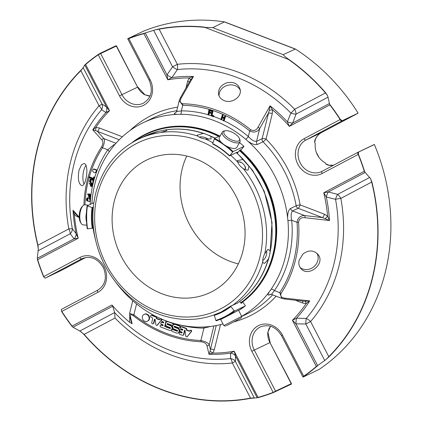 <?xml version="1.0" encoding="UTF-8"?>
<svg xmlns="http://www.w3.org/2000/svg" width="422" height="422" viewBox="0 0 422 422"><rect width="100%" height="100%" fill="white"/><g stroke="black" fill="none" stroke-linecap="round" stroke-linejoin="round"><path stroke-width="0.63" d="M238.335 263.898A73.465 64.788 64.5 0 1 186.782 156.024M242.966 250.868A73.465 64.788 64.5 0 1 210.262 292.483A73.465 64.788 64.5 0 1 120.128 254.139A73.465 64.788 64.5 0 1 146.903 159.917A73.465 64.788 64.5 0 1 195.18 158.63A73.465 64.788 64.5 0 1 242.966 250.868M238.657 140.937A8.851 3.534 -151 0 1 227.326 137.319A8.851 3.534 -151 0 1 225.464 130.746A8.851 3.534 -151 0 1 233.398 132.867A8.851 3.534 -151 0 1 239.395 138.479A8.851 3.534 -151 0 1 238.657 140.937M88.646 205.182L85.012 204.839A10.059 4.194 95.4 0 0 83.973 205.039A10.059 4.194 95.4 0 0 82.997 205.767L82.032 206.754A8.851 3.687 95.4 0 0 79.294 214.397A8.851 3.687 95.4 0 0 80.539 222.42L81.298 223.57A10.059 4.194 95.4 0 0 83.102 224.868L86.805 225.221M238.119 162.982A4.8 2.163 -134.8 0 1 241.526 162.591A4.8 2.163 -134.8 0 1 244.807 165.899A4.8 2.163 -134.8 0 1 244.924 169.18A4.8 2.163 -134.8 0 1 244.37 169.306M266.203 251.116A4.8 1.656 -69 0 1 266.773 252.509A4.8 1.656 -69 0 1 264.125 259.414A4.8 1.656 -69 0 1 263.375 259.999A4.8 1.656 -69 0 1 262.785 260.079M226.424 325.705L241.184 317.977L226.424 325.705M239.395 138.479L239.912 139.793A10.059 4.02 -151 0 1 239.939 141.813A10.059 4.02 -151 0 1 239.074 142.583A10.059 4.02 -151 0 1 228.001 139.735A10.059 4.02 -151 0 1 222.347 132.044A10.059 4.02 -151 0 1 224.077 130.999L225.464 130.746M239.939 141.813L236.895 147.294A10.059 4.02 -151 0 1 236.03 148.069A10.059 4.02 -151 0 1 224.952 145.215A10.059 4.02 -151 0 1 219.303 137.53L222.347 132.044M82.997 205.767A10.059 4.194 95.4 0 0 79.885 214.455A10.059 4.194 95.4 0 0 81.298 223.57M86.457 212.519A10.059 4.194 95.4 0 0 86.521 221.893M208.326 139.365A5.032 1.614 13.8 0 0 204.048 137.261A5.032 1.614 13.8 0 0 199.258 137.124M238.488 161.732L241.526 162.591M244.807 165.899L245.657 168.847M264.125 259.414L263.059 260.311M223.839 325.605L241.7 316.352L238.557 310.276L220.69 319.533L223.834 325.605L225.464 326.122M206.954 317.144L199.68 318.61C186.255 320.562 172.862 319.148 159.495 314.369L156.356 313.171C127.476 301.799 103.775 273.804 96.037 242.012C92.065 225.986 91.832 210.272 95.34 194.864L95.952 192.374C102.82 167.666 117.021 149.915 138.564 139.123A95.826 84.505 64.5 0 1 152.822 134.011L152.025 134.006M165.635 129.897L166.912 130.314L166.189 130.831L160.518 132.513L152.822 134.011C150.997 134.101 152.843 133.215 158.361 131.358L165.635 129.897C179.06 127.945 192.453 129.359 205.82 134.133L203.182 133.405L196.953 135.357L197.644 136.053C199.49 137.519 202.069 138.511 205.377 139.017A95.826 84.505 64.5 0 1 212.936 142.736M205.82 134.133L210.921 136.369L211.042 138.933L205.377 139.017M243.41 168.716L246.659 170.135L248.168 169.955L248.954 166.068L243.251 159.437L237.296 160.613L237.707 162.09C238.81 164.733 240.714 166.943 243.41 168.716A95.826 84.505 64.5 0 1 264.773 253.659L268.007 249.318L270.312 251.006L269.363 256.133C263.977 276.035 253.406 291.655 237.649 303.001M264.773 253.659C263.27 256.65 262.605 259.356 262.774 261.777L262.964 262.779L264.652 263.365L268.318 259.129L269.363 256.133M235.318 311.932L231.773 313.504M268.318 259.129A95.826 84.505 64.5 0 1 237.554 303.059L230.808 306.05L230.892 306.562L230.808 306.05M236.869 152.775L237.396 152.142L236.225 152.611L229.484 155.924L233.097 151.572L243.9 146.413L240.798 150.301M239.538 142.53A76.662 67.604 64.5 0 1 243.9 146.413L243.826 146.661M221.081 142.103A76.662 67.604 -115.5 0 0 214.603 138.374L220.363 135.62M214.603 138.374L212.641 143.601A70.885 62.514 -115.5 0 1 229.557 155.676L229.484 155.924M93.325 207.228L92.059 207.487L87.117 205.915L93.874 202.687M87.117 205.915L87.359 206.147A76.15 67.156 -115.5 0 0 87.56 228.866L93.499 227.996M239.749 301.466L241.12 303.334L242.012 302.912L241.78 302.595M237.554 303.059L237.908 302.653M216.212 320.789A76.662 67.604 -115.5 0 0 223.57 317.85L216.196 320.794L215.832 320.409L214.212 314.838L220.817 312.19M226.983 316.083A76.662 67.604 -115.5 0 0 234.505 311.093L230.892 306.562A70.885 62.514 -115.5 0 1 214.16 315.424M234.505 311.093L245.309 305.929A76.662 67.604 64.5 0 1 238.636 310.434L245.33 305.918M245.229 305.417L242.682 301.946M240.951 303.107A97.308 85.814 -115.5 0 0 273.498 254.266A97.308 85.814 -115.5 0 0 239.77 150.153L237.28 153.144M239.765 150.158L240.656 149.731L240.303 150.158M72.832 327.119L72.072 326.101A2.01 0.95 62.1 0 0 72.832 327.119L79.8 331.017L114.636 312.56A148.338 130.82 64.5 0 0 230.565 358.563A7.042 3.176 -96.4 0 1 232.332 362.994L235.339 361.359A7.042 5.966 1.8 0 0 230.565 358.563L230.565 353.13L234.131 351.183L258.048 397.355L257.262 397.777L250.599 398.357A191.393 168.789 64.5 0 1 84.015 334.535A2.01 0.285 139.1 0 1 84.163 334.382L115.006 318.04A153.318 135.209 -115.5 0 0 232.332 362.994L250.531 398.12A2.01 0.923 79.3 0 0 250.599 398.357M371.898 182.019L371.676 182.061A191.145 168.568 -115.5 0 1 328.785 356.664L310.587 321.538A7.042 3.096 40.7 0 0 306.277 318.452A7.042 1.772 -89.4 0 0 305.829 324.012L310.587 321.538A153.318 135.209 -115.5 0 0 340.834 198.403A7.042 3.318 62.1 0 0 337.663 194.4A7.042 2.353 -74.8 0 0 335.537 199.316A7.042 0.971 169.6 0 1 340.834 198.403L371.676 182.061L370.532 178.58L371.898 182.019A191.393 168.789 64.5 0 1 328.954 356.843L326.116 359.412L328.785 356.664A2.01 0.907 45 0 0 328.954 356.843M329.498 103.701L329.883 104.893A2.01 0.95 -117.9 0 1 329.498 103.701L327.662 95.826L325.494 92.93A191.145 168.568 -115.5 0 0 288.411 59.402L288.5 59.185A191.393 168.789 64.5 0 1 325.657 92.771A2.01 0.285 139.1 0 0 325.494 92.93L294.656 109.266A7.042 1.203 -44.4 0 1 290.858 113.08A7.042 2.506 -159.4 0 0 296.065 114.109A7.042 3.318 62.1 0 0 294.656 109.266A153.318 135.209 -115.5 0 0 177.324 64.318L172.566 66.792A7.042 1.883 -144.9 0 0 177.34 69.588A7.042 3.176 83.6 0 0 177.324 64.318L159.126 29.187L155.354 29.809L143.839 33.401A191.393 168.789 64.5 0 0 128.731 38.365L127.734 38.718A2.01 2.01 0 0 0 127.887 39.114L128.815 38.597A2.01 0.944 -111.2 0 1 128.731 38.365M84.827 64.951L85.471 64.323A2.01 0.923 49.4 0 0 85.613 64.524L84.827 64.951L83.171 67.647L102.077 104.139L106.471 106.908A7.042 6.035 -57.4 0 1 105.933 112.569L101.628 109.699A148.338 130.82 64.5 0 0 72.368 228.835A7.042 0.971 -10.4 0 0 68.828 228.909A7.042 3.318 -117.9 0 1 70.242 233.751A7.042 5.491 143.5 0 0 72.368 228.835L76.171 233.756L78.207 238.23L37.674 259.704A2.01 0.95 -117.9 0 1 37.284 258.512L38.286 249.133L37.774 245.287A191.393 168.789 64.5 0 1 80.718 70.458A2.01 0.907 -135 0 0 80.871 70.648L99.07 105.774A7.042 3.096 -139.3 0 1 101.628 109.699A7.042 6.072 121.8 0 0 102.077 104.139L99.07 105.774A153.318 135.209 -115.5 0 0 68.828 228.909L37.774 245.287M328.105 97.134L296.065 114.109L292.678 123.008A7.042 2.442 -158.9 0 1 287.366 121.868L290.858 113.08A148.338 130.82 64.5 0 0 177.34 69.588L171.896 77.627A7.042 1.873 34.3 0 1 166.985 74.847L167.829 79.811L143.907 33.639L145.062 33.037M317.497 365.869L316.5 366.66A191.393 168.789 64.5 0 1 303.861 376.398A2.01 0.939 -124.6 0 1 303.719 376.192A191.145 168.568 -115.5 0 0 316.342 366.47L324.734 360.504L305.829 324.012L295.986 323.843A7.042 1.757 -88.6 0 1 296.524 318.183L306.277 318.452A148.338 130.82 64.5 0 0 335.537 199.316L326.29 196.995A7.042 2.289 104.6 0 1 328.39 191.931L323.748 192.764L364.286 171.29A2.01 0.95 62.1 0 0 365.041 172.308L370.532 178.58M191.092 331.681L187.194 336.661A0.855 0.754 64.5 0 1 185.833 336.112L184.984 330.231L184.599 330.083L183.464 334.699A1.018 0.897 64.5 0 1 182.341 335.295L179.793 334.319A1.008 0.886 64.5 0 1 180.247 332.467L181.56 332.969A0.501 0.443 -115.5 0 0 181.787 332.045L180.474 331.539A1.008 0.886 64.5 0 1 180.927 329.693L182.241 330.194A0.501 0.443 -115.5 0 0 182.468 329.271L181.159 328.764A1.008 0.886 64.5 0 1 181.613 326.913L185.617 328.448A1.018 0.897 64.5 0 1 186.297 329.329L186.413 330.136L189.404 331.281L189.963 330.568A0.807 0.712 64.5 0 1 191.092 331.681L191.519 331.476A0.807 0.712 -115.5 0 0 190.391 330.368L190.048 330.526M154.436 319.465A0.401 0.353 64.5 0 1 155.148 319.575L155.882 324.639A0.855 0.754 -115.5 0 0 157.211 325.214L161.141 320.198A0.807 0.712 -115.5 0 0 160.007 319.095L159.453 319.802L156.467 318.657L156.335 317.734A0.807 0.712 -115.5 0 0 155.924 317.075L151.667 315.44A1.008 0.886 -115.5 0 0 151.155 317.27L151.888 317.55A1.139 1.002 64.5 0 1 152.627 318.979L151.746 322.561A1.008 0.886 -115.5 0 0 153.508 323.236L154.436 319.465L154.863 319.259L153.935 323.03A1.008 0.886 -115.5 0 1 153.492 323.6L153.059 323.806M167.592 323.568A0.501 0.443 -115.5 0 0 167.365 324.492L170.388 325.652A2.516 2.216 64.5 0 1 172.081 327.905A2.516 2.216 64.5 0 1 170.905 330.236A2.516 2.216 64.5 0 1 169.254 330.278L160.777 327.029A1.008 0.886 64.5 0 1 161.23 325.177L162.539 325.684A0.501 0.443 -115.5 0 0 163.108 325.209A0.501 0.443 -115.5 0 0 162.765 324.755L161.457 324.254A1.008 0.886 64.5 0 1 161.911 322.403L163.224 322.909A0.501 0.443 -115.5 0 0 163.451 321.981L162.138 321.48A1.008 0.886 64.5 0 1 162.591 319.628L165.155 320.609A1.008 0.886 64.5 0 1 165.809 321.875L164.67 326.496L169.902 328.506A0.501 0.443 -115.5 0 0 170.129 327.583L167.276 326.491A2.516 2.221 64.5 0 1 165.582 324.233A2.516 2.221 64.5 0 1 166.759 321.902A2.516 2.221 64.5 0 1 168.415 321.859L172.45 323.405A1.008 0.886 64.5 0 1 171.997 325.257L167.592 323.568M177.472 328.369A2.516 2.216 64.5 0 1 179.165 330.621A2.516 2.216 64.5 0 1 177.989 332.947A2.516 2.216 64.5 0 1 176.338 332.995L172.308 331.449A1.008 0.886 64.5 0 1 172.762 329.598L177.04 331.238A0.501 0.443 -115.5 0 0 177.266 330.315L174.365 329.202A2.516 2.221 64.5 0 1 172.672 326.95A2.516 2.221 64.5 0 1 173.848 324.618A2.516 2.221 64.5 0 1 175.499 324.576L179.477 326.095A1.008 0.886 64.5 0 1 179.023 327.947L174.676 326.28A0.501 0.443 -115.5 0 0 174.45 327.208L177.472 328.369L177.899 328.163L174.877 327.003A0.501 0.443 -115.5 0 1 174.592 326.259M146.566 314.348A3.782 3.339 64.5 0 1 149.029 319.101A3.782 3.339 64.5 0 1 147.341 321.242A3.782 3.339 64.5 0 1 142.699 319.269A3.782 3.339 64.5 0 1 144.081 314.416A3.782 3.339 64.5 0 1 146.566 314.348M75.169 213.31A3.017 0.58 -47.1 0 1 74.362 214.824A140.515 123.915 -115.5 0 0 78.207 238.23L74.072 238.82A7.042 5.502 142.3 0 0 76.171 233.756A141.934 125.17 -115.5 0 1 73.011 210.225L79.215 217.182M77.685 216.111A3.017 1.044 -69 0 1 77.553 216.802L74.362 214.824L73.011 210.225L75.1 213.21M79.257 217.863L75.132 213.231M257.172 397.788L235.476 355.904A7.042 5.924 1.1 0 0 230.565 353.13A141.934 125.17 -115.5 0 1 209.017 354.253L206.986 345.755A2.01 1.688 -13.5 0 0 209.238 344.753L210.362 349.395A3.017 0.971 -166.2 0 1 214.292 349.796L212.772 353.072L209.017 354.253L209.971 351.589A3.017 1.298 -142.4 0 1 212.772 353.072A140.515 123.915 -115.5 0 0 234.131 351.183L235.476 355.904L235.339 361.359L254.244 397.851M71.914 326.243A191.393 168.789 64.5 0 1 61.628 311.547L61.802 311.425A191.145 168.568 -115.5 0 0 72.072 326.101L111.935 304.985L112.674 306.214L114.636 312.56L115.006 318.04M79.8 331.017L84.163 334.382A191.145 168.568 -115.5 0 0 250.531 398.12L253.464 397.899M81.161 331.887L84.015 334.535M291.391 384.083L291.227 383.672A2.01 1.772 64.5 0 1 291.391 384.083L273.24 392.624A191.393 168.789 64.5 0 1 258.127 397.587L257.262 397.777M317.687 365.732L295.986 323.843L292.425 320.298A140.515 123.915 -115.5 0 0 306.119 303.618A3.017 1.34 86.8 0 0 304.948 301.271L309.706 300.907L306.119 303.618L302.59 303.017A3.017 1.044 111 0 0 302.621 301.05M303.798 301.181L284.481 299.003L281.806 298.37L279.754 292.62A2.01 0.839 33.3 0 0 281.078 293.38C280.171 296.255 281.527 297.863 285.156 298.201L309.706 300.907A141.934 125.17 -115.5 0 1 296.524 318.183L292.425 320.298L316.342 366.47A2.01 0.923 49.4 0 0 316.5 366.66M324.734 360.504L326.116 359.412M329.45 103.522L292.678 123.008L289.35 126.368A140.515 123.915 -115.5 0 0 272.512 109.847L272.301 113.623L266.045 139.102A3.017 0.971 13.8 0 0 262.115 138.701A3.017 2.664 -115.5 0 0 263.001 141.781A3.017 0.522 135.3 0 0 266.045 139.102A111.666 98.479 -115.5 0 1 300.126 204.892A3.017 0.422 -10.2 0 0 296.165 205.788A3.017 2.664 -115.5 0 0 298.164 208.278A3.017 1.044 111 0 0 300.126 204.892L324.407 214.191L327.599 216.169L329.45 220.527L304.927 217.699C301.345 217.209 299.224 218.712 298.56 222.204A2.01 0.385 -4.2 0 1 297.03 222.299C297.869 217.72 300.427 215.484 304.71 215.579L322.44 217.583L329.45 220.527A141.934 125.17 -115.5 0 0 326.29 196.995L323.748 192.764A140.515 123.915 -115.5 0 1 327.599 216.169A3.017 0.58 -47.1 0 1 325.267 218.543M272.512 109.847A3.017 0.485 -7.8 0 0 269.22 110.364L270.033 105.843L272.512 109.847M272.301 113.623A3.017 0.971 13.8 0 0 268.376 113.223L259.672 128.652C257.256 132.128 253.938 132.898 249.708 130.968A2.01 0.448 -50.7 0 1 250.668 129.765C253.896 131.237 256.354 130.382 258.048 127.212L270.033 105.843A141.934 125.17 -115.5 0 1 287.366 121.868L289.35 126.368L329.883 104.893A191.145 168.568 -115.5 0 1 340.153 119.568A2.01 0.95 62.1 0 0 341.936 120.945A2.01 1.772 -115.5 0 0 342.258 120.718L340.338 119.437L304.088 138.674A19.618 17.302 -115.5 0 0 297.821 164.19A19.618 17.302 -115.5 0 0 322.134 173.505L358.41 154.315A191.393 168.789 64.5 0 1 364.502 171.232L365.041 172.308M327.662 95.826L325.657 92.771M288.5 59.185C286.111 57.614 284.344 56.1 283.199 54.644L295.432 49.047L224.488 21.865L212.72 27.641L204.881 27.404L288.411 59.402M204.881 27.404A191.145 168.568 -115.5 0 0 159.126 29.187A2.01 0.923 79.3 0 1 159.073 28.944A191.393 168.789 64.5 0 1 204.918 27.161M159.073 28.944L155.354 29.809M189.225 82.179A3.017 0.971 13.8 0 0 187.663 81.193L189.188 77.917A140.515 123.915 -115.5 0 0 167.829 79.811L171.896 77.627A141.934 125.17 -115.5 0 1 193.44 76.498L190.396 80.164A3.017 1.298 37.6 0 0 189.188 77.917L193.44 76.498L181.344 97.825C179.508 100.937 180.009 102.921 182.853 103.786A2.01 0.865 -88.9 0 0 182.705 105.294L179.244 100.626L180.336 97.941A2.01 0.738 29.3 0 1 181.344 97.825M84.775 65.025L106.471 106.908L109.535 110.691A140.515 123.915 -115.5 0 0 95.841 127.375A3.017 1.34 -93.2 0 1 95.419 130.482L92.756 129.844L95.841 127.375L99.37 127.971A3.017 1.044 -69 0 1 97.403 131.363L95.419 130.482M119.278 139.745L97.403 131.363L104.007 138.685A2.01 1.72 137.7 0 0 101.897 139.914L92.756 129.844A141.934 125.17 -115.5 0 1 105.933 112.569L109.535 110.691L85.613 64.524A191.145 168.568 -115.5 0 1 98.236 54.797L100.663 53.557A2.01 1.772 -115.5 0 0 100.42 53.188L98.11 54.586A2.01 0.939 55.4 0 0 98.236 54.797L119.521 95.878A19.618 17.302 -115.5 0 0 143.833 105.194A19.618 17.302 -115.5 0 0 150.1 79.679L128.815 38.597A191.145 168.568 -115.5 0 1 143.907 33.639A2.01 0.939 -105.1 0 1 143.839 33.401M83.171 67.647L80.871 70.648A191.145 168.568 -115.5 0 0 37.985 245.251L38.286 249.133M45.175 278.109A2.01 1.772 -115.5 0 0 45.481 278.003A2.01 2.01 0 0 1 45.085 278.14L43.561 276.668A191.393 168.789 64.5 0 1 37.468 259.757L37.284 258.512M82.707 68.301L80.718 70.458M94.291 177.303L94.085 177.989L93.431 177.699L93.637 177.013L94.718 177.103L93.637 177.013M93.79 179.018L93.615 179.624L88.905 177.615L89.074 177.008L93.79 179.018L94.217 178.812L89.506 176.802L89.074 177.008M93.441 180.231C93.61 180.468 93.404 180.663 92.819 180.822L92.977 182.346L92.465 183.148L91.674 183.19L90.994 182.436L91.046 180.168L90.35 180.083L89.97 180.7L90.382 181.903L90.15 182.468L89.422 181.286L90.139 179.408L92.988 180.22L93.869 180.025C94.037 180.263 93.832 180.458 93.246 180.616M93.273 180.859L92.819 180.822M90.319 186.076L91.268 186.049L91.706 184.767L91.242 184.177L91.458 183.565L92.16 184.419L92.223 185.569L91.426 186.693L89.353 183.269L90.92 183.354L90.319 186.076L90.746 185.875L91.347 183.153L90.92 183.354M88.609 196.895L89.548 196.757L89.854 195.423L89.343 194.885L89.496 194.247L90.271 195.027L90.44 196.172L89.633 197.464L87.528 194.104L88.947 194.094L88.609 196.895L89.037 196.689L89.374 193.888L88.947 194.094M90.113 198.335C90.319 198.54 90.15 198.778 89.606 199.047L90.002 200.54L89.633 201.442L88.873 201.632L88.093 201.004L87.787 198.72L87.096 198.767L86.832 199.453L87.423 200.582L87.285 201.194L86.383 200.107L86.89 198.066L89.67 198.409L90.54 198.129C90.746 198.335 90.577 198.572 90.034 198.841M90.472 198.804L89.606 199.047M93.884 172.524L92.713 171.285L92.745 170.008L93.484 169.138L95.947 169.966L96.327 170.889L95.483 172.688L93.884 172.524M190.396 80.164L180.336 97.941M208.494 115.069L207.993 114.911L208.879 109.978L211.464 110.78L211.359 111.361L209.28 110.717L209.006 112.247L210.8 112.806L210.699 113.386L208.901 112.827L208.494 115.069L208.927 114.863L209.27 112.943M221.328 119.827L220.838 119.6L222.341 114.905L222.832 115.137L222.215 117.063L224.135 117.954L224.752 116.029L225.242 116.256L223.734 120.95L223.249 120.724L223.955 118.513L222.035 117.617L221.328 119.827L221.756 119.626L222.352 117.764M213.427 116.678L211.047 115.86L212.076 110.97L212.577 111.144L211.675 115.454L213.548 116.097L213.427 116.678L213.975 115.897L212.102 115.248L213.01 110.939L212.076 110.97M227.083 82.733C220.611 85.117 217.81 89.163 218.67 94.876C219.482 97.524 221.328 99.434 224.209 100.6C232.01 104.06 242.55 96.474 239.986 88.936C237.86 83.614 233.556 81.546 227.083 82.733M177.203 110.96C175.948 111.593 177.324 111.556 181.339 110.865A3.017 1.308 -90 0 1 180.51 114.304A108.686 95.852 64.5 0 1 245.725 139.292A3.017 0.649 -49.8 0 0 248.342 136.533C251.491 139.972 254.229 141.581 256.555 141.359L262.115 138.701L269.22 110.364M304.927 217.699A2.01 0.707 96.5 0 0 304.71 215.579L292.599 210.937C291.016 212.588 290.726 215.695 291.723 220.268A3.017 0.554 174.9 0 0 287.946 220.785L287.604 217.72C287.667 212.894 288.664 209.803 290.6 208.447L296.165 205.788A108.649 95.82 -115.5 0 0 263.001 141.781L257.441 144.44A3.017 2.664 -115.5 0 1 256.555 141.359L259.672 128.652A2.01 0.738 -150.7 0 0 258.048 127.212M303.001 253.991L299.124 260.29C298.423 263.402 298.971 266.087 300.759 268.35C308.049 278.087 326.375 263.449 317.734 254.155C313.377 250.009 308.466 249.951 303.001 253.991M303.909 301.197L304.948 301.271M284.481 299.003A2.01 0.707 -83.5 0 0 285.156 298.201M209.971 351.589L216.228 325.536M206.986 345.755C206.574 343.735 204.649 342.411 201.215 341.773A2.01 0.86 -87.7 0 1 200.888 340.501C205.356 341.403 208.141 342.817 209.238 344.753L213.854 325.958M187.194 336.661L191.519 331.476M190.628 330.574L191.055 330.373M189.626 331.001L186.84 329.93L186.724 329.123A1.018 0.897 -115.5 0 0 186.044 328.242L182.04 326.712A1.008 0.886 -115.5 0 0 181.381 326.728L180.948 326.934M186.413 330.136L186.84 329.93M182.241 330.194L182.668 329.988A0.501 0.443 -115.5 0 0 182.752 330.015M182.668 329.988L181.36 329.487A1.008 0.886 -115.5 0 0 180.695 329.503L180.268 329.709M181.56 332.969L181.987 332.763A0.501 0.443 -115.5 0 0 182.072 332.789M181.987 332.763L180.674 332.262A1.008 0.886 -115.5 0 0 180.015 332.278L179.587 332.483M183.011 335.274L183.438 335.073A1.018 0.897 -115.5 0 0 183.892 334.493L184.947 330.215M186.967 336.835L187.394 336.629A0.855 0.754 -115.5 0 0 187.621 336.455M157.01 325.357L157.443 325.156A0.855 0.754 -115.5 0 0 157.638 325.014L157.211 325.214M161.141 320.198L157.638 325.014M161.568 319.992A0.807 0.712 -115.5 0 0 160.434 318.89L160.096 319.053M160.671 319.101L161.098 318.895M156.467 318.657L156.894 318.457L159.674 319.517M156.335 317.734L156.762 317.529L156.894 318.457M156.762 317.529A0.807 0.712 -115.5 0 0 156.351 316.869L155.924 317.075M151.667 315.44L152.094 315.239L156.351 316.869M152.094 315.239A1.008 0.886 -115.5 0 0 151.429 315.255L151.002 315.461M172.656 325.241L173.083 325.035A1.008 0.886 -115.5 0 0 172.878 323.199L172.318 322.988M167.845 321.517A2.516 2.221 -115.5 0 0 167.186 321.701L166.759 321.902M169.902 328.506L170.335 328.3A0.501 0.443 -115.5 0 0 170.414 328.321M170.335 328.3L165.097 326.296L165.593 324.291M164.67 326.496L165.097 326.296M166.031 322.498L166.236 321.669A1.008 0.886 -115.5 0 0 166.12 320.884M162.423 319.412A1.008 0.886 -115.5 0 0 162.359 319.443L161.932 319.644M163.224 322.909L163.652 322.703A0.501 0.443 -115.5 0 0 163.731 322.724M163.652 322.703L162.338 322.202A1.008 0.886 -115.5 0 0 161.679 322.218L161.251 322.424M162.539 325.684L162.966 325.478A0.501 0.443 -115.5 0 0 163.05 325.499M162.966 325.478L161.658 324.977A1.008 0.886 -115.5 0 0 160.998 324.993L160.566 325.198M170.905 330.236L171.332 330.03A2.516 2.216 -115.5 0 0 172.508 327.699A2.516 2.216 -115.5 0 0 170.815 325.446L167.792 324.291A0.501 0.443 -115.5 0 1 167.508 323.547M136.564 303.914L133.88 314.828L129.638 313.351L129.696 315.498A2.01 1.688 166.5 0 0 130.329 316.389C129.77 314.311 130.804 314.116 133.442 315.809A2.01 0.464 -51.8 0 1 133.88 314.828A124.416 109.72 -115.5 0 0 200.888 340.501L203.931 328.105L210.794 326.401M179.682 327.931L180.11 327.725A1.008 0.886 -115.5 0 0 179.904 325.895L175.932 324.37A2.516 2.221 -115.5 0 0 174.275 324.412L173.848 324.618M177.04 331.238L177.472 331.033A0.501 0.443 -115.5 0 0 177.551 331.059M177.472 331.033L173.189 329.392A1.008 0.886 -115.5 0 0 172.529 329.413L172.102 329.614M177.989 332.947L178.416 332.742A2.516 2.216 -115.5 0 0 179.593 330.415A2.516 2.216 -115.5 0 0 177.899 328.163M147.341 321.242L147.769 321.036A3.782 3.339 -115.5 0 0 149.457 318.895A3.782 3.339 -115.5 0 0 148.249 314.944A3.782 3.339 -115.5 0 0 144.509 314.211L144.081 314.416M129.696 315.498L131.258 321.928L132.144 323.779L130.329 316.389M81.488 164.828L78.972 170.33C77.653 178.77 78.55 183.855 81.657 185.569C86.378 186.751 89.438 163.446 83.883 163.572L81.488 164.828M115.976 143.269L104.007 138.685C104.904 140.558 104.403 143.591 102.52 147.779A2.01 0.839 -146.7 0 1 101.697 146.782C103.211 143.617 103.274 141.328 101.897 139.914M111.935 304.985A141.349 124.654 -115.5 0 0 129.691 322.334L129.654 317.37A3.017 0.971 -166.2 0 1 130.208 317.608M129.691 322.334L132.144 323.779M61.232 270.47A2.01 0.95 -117.9 0 1 61.216 270.476A2.01 0.95 -117.9 0 1 61.201 270.486A2.01 1.772 64.5 0 1 61.143 270.513L45.481 278.003A2.01 1.772 -115.5 0 0 45.539 277.971A2.01 0.95 -117.9 0 1 43.756 276.595L43.561 276.668M61.628 311.547L61.306 309.526A2.01 2.01 0 0 1 61.717 309.242L61.717 309.242A2.01 0.95 -117.9 0 1 61.733 309.231L97.767 290.141M37.468 259.757L37.674 259.704A191.145 168.568 -115.5 0 0 43.756 276.595L79.827 257.489A19.618 17.302 -115.5 0 1 104.139 266.799A19.618 17.302 -115.5 0 1 97.872 292.319L61.802 311.425A2.01 0.95 -117.9 0 1 61.717 309.242L97.783 290.13A2.01 0.95 -117.9 0 1 97.804 290.125M275.73 391.569A2.01 1.772 -115.5 0 0 275.566 391.157L273.139 392.397A2.01 0.944 68.8 0 0 273.24 392.624M303.861 376.398L303.022 377.062A2.01 2.01 0 0 1 302.79 376.709L303.719 376.192L282.439 335.11A19.618 17.302 -115.5 0 0 258.127 325.8A19.618 17.302 -115.5 0 0 251.855 351.315L273.139 392.397A191.145 168.568 -115.5 0 1 258.048 397.355A2.01 0.939 74.9 0 0 258.127 397.587M358.246 152.147L373.792 144.72A2.01 1.772 64.5 0 1 374.156 144.577L374.383 144.535A191.393 168.789 -115.5 0 1 319.159 369.377L303.249 376.988M358.41 154.315L358.494 152.062L374.383 144.535M358.494 152.062A2.01 1.772 -115.5 0 0 358.13 152.205A2.01 0.95 62.1 0 0 358.114 152.21L358.114 152.21A2.01 0.95 62.1 0 0 358.199 154.399A191.145 168.568 -115.5 0 1 364.286 171.29L364.502 171.232M324.407 214.191A3.017 1.044 -69 0 1 322.44 217.583L298.164 208.278L292.599 210.937A3.017 2.664 -115.5 0 1 290.6 208.447M330.057 104.746A191.393 168.789 64.5 0 1 340.338 119.437M326.581 164.19L328.822 165.171A2.01 0.802 100 0 0 328.59 165.208C326.449 164.68 325.357 163.905 325.33 162.881A17.608 15.524 64.5 0 1 315.303 143.527C314.448 142.847 314.416 141.46 315.208 139.371A17.608 15.524 64.5 0 1 321.527 132.566A2.01 0.95 62.1 0 0 321.548 132.555L305.866 140.051L341.936 120.945L357.598 113.46A2.01 1.772 64.5 0 0 357.919 113.233L342.258 120.718M358.025 113.159A2.01 2.01 0 0 1 357.613 113.449L321.548 132.555L357.598 113.46A2.01 0.95 62.1 0 0 357.613 113.449A2.01 0.95 62.1 0 0 357.64 113.434M358.088 113.085A191.393 168.789 -115.5 0 0 295.432 49.047M127.94 38.608L143.855 31.006A191.393 168.789 -115.5 0 1 224.488 21.865M85.471 64.323A191.393 168.789 64.5 0 1 98.11 54.586M116.082 45.703A2.01 1.772 64.5 0 1 116.324 46.072L116.082 45.703L100.42 53.188M94.085 177.989L94.718 177.103M93.615 179.624L94.217 178.812M90.561 179.208L93.869 180.025M90.15 182.468L90.809 181.697L90.382 181.903M93.468 181.439L93.04 181.639L93.468 181.444L93.404 182.14L92.793 182.995M90.609 180.036L90.377 181.186L90.809 181.697M91.458 183.565L91.885 183.364L92.587 184.219L92.65 185.363L91.426 186.693M89.353 183.269L91.347 183.153M89.496 194.247L89.923 194.041L90.698 194.822L90.867 195.972L90.229 197.158L89.633 197.464M87.528 194.104L89.374 193.888M90.482 198.799L90.06 198.999M86.89 198.066L87.676 197.786L90.54 198.129M87.285 201.194L87.85 200.376L87.423 200.582M89.949 199.822L90.377 199.617L90.429 200.339L90.06 201.236L89.432 201.579M87.433 198.667L87.343 199.938L87.85 200.376M93.484 169.138L93.911 168.932L96.39 169.781L96.754 170.71L95.768 172.54M210.699 113.386L211.232 112.6L209.433 112.041L209.65 110.833M210.8 112.806L211.232 112.6M209.006 112.247L209.433 112.041M211.359 111.361L211.891 110.575L209.307 109.773L208.879 109.978M211.464 110.78L211.891 110.575M223.734 120.95L224.166 120.745L225.67 116.05L224.752 116.029M225.242 116.256L225.67 116.05M224.246 117.606L222.642 116.857L223.259 114.932L222.341 114.905M222.215 117.063L222.642 116.857M222.832 115.137L223.259 114.932M211.675 115.454L212.102 115.248M213.548 116.097L213.975 115.897M212.577 111.144L213.01 110.939M291.444 383.577L269.943 342.59A17.608 15.524 64.5 0 1 267.764 332.525L270.275 326.844A17.608 15.524 64.5 0 1 270.518 326.232M137.825 87.059L144.825 94.67A2.01 0.564 121.5 0 0 144.546 94.692A17.608 15.524 64.5 0 1 137.604 87.154L116.541 45.977M270.275 326.844L269.885 327.519C269.405 327.477 268.767 329.081 267.954 332.33A2.01 0.506 -176.5 0 1 267.764 332.525M315.208 139.371A2.01 0.765 24.6 0 0 315.392 139.202C316.78 136.232 318.832 134.017 321.548 132.555A2.01 0.95 62.1 0 0 321.564 132.55M150.058 96.01L144.546 94.692M219.271 136.142A97.308 85.814 -115.5 0 0 146.265 133.8L146.608 133.632A97.308 85.814 64.5 0 1 219.619 135.974M240.118 149.989A97.308 85.814 64.5 0 1 273.846 254.097A97.308 85.814 64.5 0 1 240.988 303.154M109.082 152.036A3.017 1.266 -145.6 0 0 107.821 149.81L114.098 144.524M287.946 220.785A108.686 95.852 64.5 0 1 271.135 289.228A3.017 1.266 -145.6 0 1 274.448 290.589L271.467 294.408L281.812 298.375M203.731 327.008A3.017 1.308 -90 0 1 203.931 328.105A111.666 98.479 -115.5 0 1 178.949 324.745M91.885 203.636A108.686 95.852 64.5 0 1 108.96 152.21L110.622 149.915A108.649 95.82 -115.5 0 1 143.195 122.691A108.649 95.82 -115.5 0 1 177.699 114.383C174.239 114.272 173.368 113.776 175.088 112.89A3.017 2.664 64.5 0 0 175.758 112.716M180.51 114.304L177.699 114.383M257.441 144.44C255.157 145.115 252.018 144.076 248.02 141.323L245.725 139.292M287.604 217.72A108.649 95.82 -115.5 0 0 248.02 141.323M270.697 294.245L269.373 294.878C267.585 295.637 267.617 294.519 269.473 291.523L271.135 289.228M93.104 228.186A108.649 95.82 -115.5 0 0 95.583 240.15M115.602 282.033A108.649 95.82 -115.5 0 0 222.985 323.959M241.669 316.284A108.649 95.82 -115.5 0 0 269.473 291.523M276.21 239.965A95.773 84.463 -115.5 0 0 240.74 150.369M240.229 90.213A11.067 9.411 -15.6 0 0 227.511 85.334A11.067 9.411 -15.6 0 0 219.113 96.063M85.946 165.456A11.067 4.199 -84.2 0 0 83.677 170.804A11.067 4.199 -84.2 0 0 83.973 183.987M300.063 267.369A11.067 9.6 140.1 0 0 313.847 266.736A11.067 9.6 140.1 0 0 316.88 253.274M138.564 139.123L144.108 136.47A95.826 84.505 64.5 0 1 158.361 131.358M160.518 132.513A95.826 84.505 64.5 0 1 197.644 136.053M166.062 129.865A95.826 84.505 64.5 0 1 203.182 133.405M248.954 166.068A95.826 84.505 64.5 0 1 270.312 251.006M97.704 241.885A92.756 81.805 64.5 0 1 199.537 140.885A92.756 81.805 64.5 0 1 238.504 295.827A92.756 81.805 64.5 0 1 97.704 241.885M262.774 261.777A95.826 84.505 64.5 0 1 232.01 305.707M230.681 155.259A95.826 84.505 64.5 0 1 237.707 162.09M236.225 152.611A95.826 84.505 64.5 0 1 243.251 159.437M233.097 151.572A76.662 67.604 -115.5 0 0 227.258 146.503M232.585 152.031A76.15 67.156 -115.5 0 0 214.228 138.933M210.921 136.369A95.826 84.505 64.5 0 1 214.909 138.226M92.059 207.487A70.885 62.514 -115.5 0 0 92.244 228.423M92.734 207.513A70.374 62.06 -115.5 0 0 92.914 228.276M214.212 314.838A70.374 62.06 -115.5 0 0 220.859 312.18A70.374 62.06 -115.5 0 0 230.776 306.071M215.832 320.409A76.15 67.156 -115.5 0 0 233.988 310.787M224.293 317.508L223.57 317.85A76.662 67.604 -115.5 0 0 224.457 317.418M145.284 32.963L166.985 74.847L172.566 66.792L153.661 30.3M365.162 172.45L328.39 191.931L337.663 194.4L369.704 177.425M37.3 258.306L74.072 238.82L70.242 233.751L38.202 250.726M73.006 327.229L112.674 306.214M212.72 27.641L283.199 54.644M250.668 129.765A118.798 104.767 -115.5 0 0 182.853 103.786M281.078 293.38A118.798 104.767 -115.5 0 0 298.56 222.204M186.297 329.329L186.724 329.123M185.617 328.448L186.044 328.242M181.613 326.913L182.04 326.712M180.927 329.693L181.36 329.487M180.247 332.467L180.674 332.262M183.464 334.699L183.892 334.493M153.508 323.236L153.935 323.03M172.45 323.405L172.878 323.199M165.809 321.875L166.236 321.669M161.911 322.403L162.338 322.202M161.23 325.177L161.658 324.977M170.388 325.652L170.815 325.446M167.365 324.492L167.792 324.291M133.442 315.809A125.84 110.975 -115.5 0 0 201.215 341.773M174.45 327.208L174.877 327.003M179.477 326.095L179.904 325.895M175.499 324.576L175.932 324.37M172.762 329.598L173.189 329.392M101.697 146.782A118.798 104.767 -115.5 0 0 83.925 205.066M78.698 217.24L77.553 216.802M129.654 317.37L129.902 316.352M61.691 309.257A2.01 1.772 -115.5 0 0 61.412 309.458M220.479 324.608L214.292 349.796M302.59 303.017L295.31 300.232M295.01 48.999L224.53 21.997M186.039 87.818L187.663 81.193M99.37 127.971L122.359 136.781M79.827 257.489A2.01 0.95 62.1 0 0 81.604 258.865L45.539 277.971L61.201 270.486L85.766 257.473L61.216 270.476A2.01 2.01 0 0 1 61.143 270.513A2.01 1.772 64.5 0 1 61.084 270.544M90.187 204.448A111.666 98.479 -115.5 0 1 107.821 149.81L102.52 147.779A117.374 103.511 -115.5 0 0 89.3 176.897M89.079 177.688A117.374 103.511 -115.5 0 0 84.98 204.834M224.056 120.797A111.666 98.479 -115.5 0 1 248.342 136.533L249.708 130.968A117.374 103.511 -115.5 0 0 182.705 105.294L181.339 110.865A111.666 98.479 -115.5 0 1 208.03 114.7M279.754 292.62A117.374 103.511 -115.5 0 0 297.03 222.299L291.723 220.268A111.666 98.479 -115.5 0 1 274.448 290.589L279.754 292.62M97.872 292.319A2.01 0.95 -117.9 0 1 97.783 290.13C105.284 285.166 107.193 277.771 103.522 267.944C97.994 258.617 90.862 255.505 82.111 258.607A17.608 15.524 -115.5 0 0 81.604 258.865L82.617 258.38M291.227 383.672L269.943 342.59L254.281 350.075L275.566 391.157L291.227 383.672M222.505 324.085A111.666 98.479 -115.5 0 0 223.016 324.017M234.178 321.78A111.666 98.479 -115.5 0 0 276.125 296.191M251.855 351.315L254.281 350.075A17.608 15.524 -115.5 0 1 260.411 326.918C268.867 323.859 275.898 326.76 281.506 335.627L302.79 376.709M282.439 335.11L281.506 335.627M358.099 152.221L322.065 171.311A2.01 0.95 62.1 0 0 322.044 171.321A2.01 0.95 62.1 0 0 322.134 173.505M321.559 171.564A17.608 15.524 -115.5 0 0 322.033 171.327L321.559 171.564A17.608 15.524 -115.5 0 1 300.095 162.665A17.608 15.524 -115.5 0 1 305.866 140.051A2.01 0.95 -117.9 0 1 304.088 138.674M127.887 39.114L149.172 80.196L150.1 79.679M177.641 107.156A111.666 98.479 -115.5 0 0 130.002 130.54M149.172 80.196C153.318 90.53 151.345 98.215 143.258 103.253A17.608 15.524 -115.5 0 1 121.942 94.639L137.604 87.154L116.324 46.072L100.663 53.557L121.942 94.639L119.521 95.878M333.517 165.245A17.608 15.524 64.5 0 1 328.59 165.208M132.033 142.647L146.265 133.8A97.308 85.814 -115.5 0 0 132.049 142.641M240.688 302.748A96.896 85.455 -115.5 0 0 272.965 254.213A96.896 85.455 -115.5 0 0 239.416 150.575M218.67 136.433A96.896 85.455 -115.5 0 0 134.692 141.112M176.76 110.733A108.649 95.82 -115.5 0 0 152.843 118.081L143.195 122.691M176.069 112.421L175.088 112.89M223.333 120.455A111.666 98.479 -115.5 0 0 221.64 119.679M220.917 119.357A111.666 98.479 -115.5 0 0 213.738 116.525M211.095 115.633A111.666 98.479 -115.5 0 0 208.795 114.926M269.373 294.878A3.017 2.664 64.5 0 1 270.096 294.298M241.664 316.474L246.548 314.142A108.649 95.82 -115.5 0 0 272.607 294.846M318.188 156.203A94.211 83.087 -115.5 0 0 316.817 153.608M266.773 252.509L266.762 252.161M241.184 317.977L241.7 316.352M224.077 317.56L223.913 317.84M239.564 142.488L243.969 146.402M212.635 143.955C218.707 147.083 224.304 151.076 229.42 155.934M87.27 228.845C86.114 221.117 86.046 213.49 87.069 205.968M144.108 136.47L158.894 131.216M208.959 135.33L215.162 138.105M236.589 152.527L252.593 170.34L264.309 191.498L272.021 222.536L269.974 253.643M206.421 317.291L214.123 314.986M230.787 306.061L220.859 312.18M190.005 330.547L190.433 330.342M160.049 319.069L160.476 318.868M374.245 144.546A2.01 2.01 0 0 0 373.85 144.688L358.188 152.173A2.01 2.01 0 0 0 358.114 152.21L322.044 171.321M93.71 180.658L93.283 180.864M93.689 180.663L93.262 180.869M89.844 181.006L89.417 181.207M89.849 181.043L89.422 181.249M90.572 179.202L90.139 179.408M92.371 179.645L91.943 179.851M91.912 179.835L92.339 179.635L91.922 179.841M92.397 179.656L91.97 179.862M92.835 182.974L92.407 183.18M90.377 181.186L89.949 181.391L90.377 181.175M92.128 184.556L91.701 184.762L92.123 184.546M92.592 184.229L92.165 184.43M89.97 196.552L89.543 196.757M90.276 195.217L89.849 195.418M90.271 195.201L89.844 195.407M90.704 194.832L90.276 195.038M86.8 199.864L86.373 200.07M86.811 199.901L86.383 200.107M89.031 198.029L88.604 198.234L89.01 198.023M89.058 198.034L88.631 198.24M89 198.023L88.573 198.229M90.382 199.627L89.955 199.833M87.618 198.504L87.19 198.709M86.916 200.139L87.343 199.938L86.921 200.149M96.369 169.755L95.942 169.96L96.374 169.765M95.994 170.034L96.422 169.829M96.321 170.836L96.749 170.63M96.332 170.926L96.759 170.72M95.483 172.688L95.91 172.482M129.633 313.356L132.745 300.707M267.954 332.33L270.159 342.495M328.822 165.171L333.565 165.218M314.949 141.745L315.392 139.202M149.963 95.9C149.72 96.3 148.006 95.894 144.825 94.67M179.239 100.642L176.612 111.345L175.858 112.669M271.467 294.408L270.159 294.266M316.3 152.305L318.974 157.359"/></g></svg>
